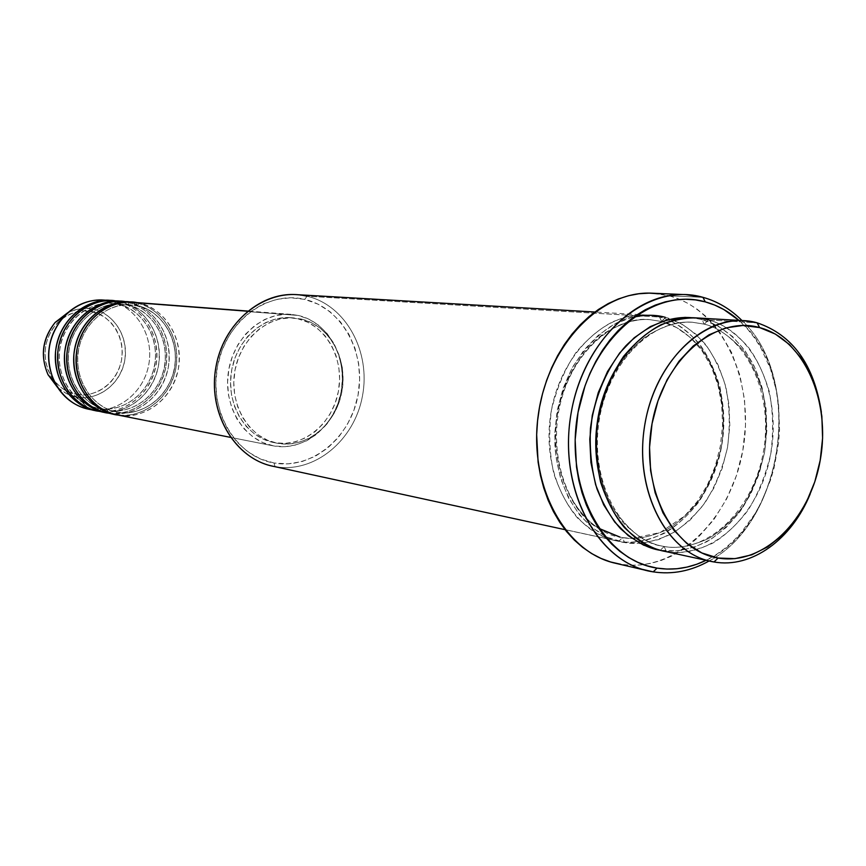 <?xml version="1.0" encoding="UTF-8"?>
<svg xmlns="http://www.w3.org/2000/svg" width="866" height="866" viewBox="0 0 866 866"><rect width="100%" height="100%" fill="white"/><g stroke="black" fill="none" stroke-linecap="round" stroke-linejoin="round"><path stroke-width="0.65" stroke-dasharray="4.33 3.25" d="M98.194 411.123L104.591 412.389L98.821 411.242L97.75 408.189C83.84 406.782 57.318 388.455 59.256 352.332C63.283 315.776 96.397 300.253 112.071 303.501L118.003 304.377L117.343 301.563L110.296 301.022L93.279 309.303L91.958 311.803C80.874 307.895 52.826 314.899 45.79 345.285C41.07 376.147 64.474 393.565 76.186 394.246C87.488 397.819 114.777 390.133 121.478 360.527C126.133 330.509 103.714 312.875 91.958 311.803L93.279 309.303C105.782 310.461 129.575 329.221 124.628 361.1C117.516 392.569 88.538 400.763 76.522 396.974L76.186 394.246L83.731 394.842L91.244 393.835L98.464 391.27L105.1 387.254L110.913 381.96L115.687 375.563L119.248 368.331L121.478 360.527L122.279 352.43L121.63 344.354L119.562 336.593L116.131 329.437L111.465 323.159L105.728 318.006L99.146 314.163L91.958 311.803L84.424 311.013L76.847 311.836L69.518 314.25L62.731 318.19L56.734 323.483L51.787 329.935L48.085 337.307L45.79 345.285L44.967 353.577L45.671 361.836L47.868 369.739L51.462 376.97L56.301 383.259L62.2 388.347L68.923 392.06L76.186 394.246L76.522 396.974C98.096 401.131 120.385 384.255 124.628 361.1C129.186 338.021 114.756 313.806 93.279 309.303L110.296 301.022C136.698 306.672 154.3 336.549 148.692 364.997C143.475 393.51 116.174 414.435 89.599 409.412L76.522 396.974L89.599 409.412C116.174 414.435 143.475 393.51 148.692 364.997C154.3 336.549 136.698 306.672 110.296 301.022L117.343 301.563L118.003 304.377L119.714 301.747L116.856 301.206M117.213 414.901L273.061 445.817C244.353 440.426 223.396 406.977 228.267 372.726C232.781 338.422 261.954 311.825 291.052 314.358L298.283 315.451L287.122 314.217L275.843 315.538L264.877 319.392L254.658 325.648L245.619 334.092L238.107 344.397L232.456 356.142L228.895 368.873L227.563 382.079L228.527 395.199L231.731 407.724L237.035 419.155L244.223 429.016L252.991 436.962L262.983 442.667L273.786 445.947L284.979 446.704L296.129 444.929L306.824 440.718L316.664 434.256L325.291 425.791L332.392 415.658L337.729 404.238L341.107 391.952L342.406 379.243L341.572 366.567L338.638 354.389L333.702 343.174L326.937 333.323L318.569 325.215L308.902 319.175L298.283 315.451L139.155 303.23L137.38 305.925L139.155 303.23L298.283 315.451C328.16 322.13 347.699 357.831 341.107 391.952C334.936 426.159 303.923 451.608 273.786 445.947L117.863 415.02L116.737 411.902C102.632 410.484 75.71 391.8 77.713 354.908C81.826 317.584 115.459 301.714 131.361 305.027L137.38 305.925L131.361 305.027C115.459 301.714 81.826 317.584 77.713 354.908C75.71 391.8 102.632 410.484 116.737 411.902L115.438 414.543L117.181 411.978C131.556 416.492 166.066 406.425 174.586 368.472C180.55 330.022 152.308 307.354 137.38 305.925L137.38 305.925C152.308 307.354 180.55 330.022 174.586 368.472C166.066 406.425 131.556 416.492 117.181 411.978L117.863 415.02C145.023 420.151 172.94 398.533 178.309 369.143C184.057 339.829 166.131 309.043 139.155 303.23L132.628 302.266M107.601 412.985L114.15 414.284L108.239 413.114L107.146 410.029C93.138 408.611 66.422 390.111 68.392 353.609C72.452 316.675 105.825 300.978 121.619 304.258L127.594 305.146L129.337 302.483L136.676 303.046L131.394 302.191L136.676 303.046L137.315 305.915L136.676 303.046C163.501 308.826 181.395 339.32 175.83 368.483C170.634 397.71 143.074 419.404 116.012 414.641C131.318 419.209 167.452 407.918 175.885 368.169C181.708 328.019 152.286 304.615 136.676 303.046L126.49 301.942M91.32 406.425L98.183 408.276L98.821 411.242C125.592 416.308 153.098 395.156 158.37 366.35C164.02 337.621 146.311 307.441 119.714 301.747L126.912 302.299L121.651 301.444L126.912 302.299L127.594 305.146C142.414 306.564 170.461 329.004 164.562 367.065C156.118 404.628 121.846 414.576 107.579 410.105L105.868 412.638L107.579 410.105C121.846 414.576 156.118 404.628 164.562 367.065C170.461 329.004 142.414 306.564 127.594 305.146L121.619 304.258C105.825 300.978 72.452 316.675 68.392 353.609C66.422 390.111 93.138 408.611 107.146 410.029L108.239 413.114C135.215 418.213 162.916 396.823 168.231 367.736C173.936 338.714 156.118 308.242 129.337 302.483L122.853 301.52M108.239 413.114C123.286 417.802 159.355 407.291 168.231 367.736C174.456 327.651 144.947 303.988 129.337 302.483L127.594 305.146L126.912 302.299L119.714 301.747L118.003 304.377C132.714 305.785 160.578 328.008 154.733 365.69C146.365 402.874 112.342 412.703 98.183 408.276L96.505 410.776L98.183 408.276C112.342 412.703 146.365 402.874 154.733 365.69C160.578 328.008 132.714 305.785 118.003 304.377L112.071 303.501C97.977 301.4 70.86 311.175 61.345 341.28C52.653 372.001 71.759 398.858 86.925 404.574M810.143 494.118C820.871 467.748 824.605 440.437 821.369 412.162C824.605 440.437 820.871 467.748 810.143 494.118M633.858 316.924C612.836 320.723 592.55 337.231 573 366.448C560.226 391.053 554.208 417.899 554.954 446.964C561.146 514.123 601.924 539.94 624.581 542.538L622.47 537.57L619.98 537.093L622.47 537.57L618.8 541.282L275.063 466.655L274.024 463.007C311.836 469.859 350.362 437.86 358.037 395.21C366.231 352.657 342.102 307.993 304.735 299.387L307.051 296.226C345.935 305.243 370.994 351.737 362.464 396C354.486 440.383 314.445 473.734 275.063 466.655C314.445 473.734 354.486 440.383 362.464 396C370.994 351.737 345.935 305.243 307.051 296.226L659.567 317.043L661.743 321.524L649.727 319.619C625.653 316.339 579.668 336.809 561.006 397.44C543.447 459.326 572.827 515.714 598.861 528.509M709.124 560.962C784.466 521.743 804.059 378.594 742.021 320.572C804.059 378.594 784.466 521.743 709.124 560.962M738.925 320.398C805.445 375.021 784.921 525.413 706.201 560.259L715.641 554.976L724.561 548.643L733.026 541.282L740.96 532.969L754.968 513.787L760.933 503.103L770.545 480.024L774.117 467.846L778.621 442.688L779.53 429.947L778.621 404.66L776.791 392.33L770.469 368.862L760.749 347.656L754.708 338.151L747.932 329.502L738.925 320.398M708.074 560.67L666.409 551.62L664.146 546.489L661.613 546.002C645.473 543.891 629.062 531.064 612.392 507.519C601.383 487.461 595.018 459.575 597.085 428.876C601.047 398.154 613.366 370.291 629.636 351.141C651.979 327.813 675.177 321.329 692.237 322.228L704.394 324.165L708.334 319.922L757.09 322.801L708.334 319.922L695.376 317.854M664.146 546.489L660.282 550.289L664.146 546.489C676.508 548.947 691.339 546.273 708.637 538.468C720.35 531.432 731.608 520.996 742.443 507.162C752.402 491.228 759.763 472.988 764.526 452.463C767.222 431.506 766.713 411.61 763.011 392.774C757.793 375.541 750.995 361.263 742.638 349.951C729.378 335.629 716.637 327.034 704.394 324.165L692.237 322.228C678.987 321.124 663.713 325.768 646.393 336.149C634.908 344.971 624.289 357.063 614.535 372.412C605.919 389.603 600.095 408.427 597.085 428.876C593.914 470.195 607.391 505.387 624.408 523.973C637.549 536.455 649.955 543.794 661.613 546.002L664.146 546.489L666.409 551.62C712.967 559.642 760.424 513.311 770.805 453.589C781.825 393.987 753.983 331.83 708.334 319.922L704.394 324.165C716.637 327.034 729.378 335.629 742.638 349.951C750.995 361.263 757.793 375.541 763.011 392.774C766.713 411.61 767.222 431.506 764.526 452.463C759.763 472.988 752.402 491.228 742.443 507.162C731.608 520.996 720.35 531.432 708.637 538.468C691.339 546.273 676.508 548.947 664.146 546.489M660.422 550.311C673.293 552.811 688.697 549.975 706.656 541.824C718.802 534.474 730.482 523.616 741.686 509.24C751.991 492.689 759.601 473.778 764.505 452.507C769.257 419.999 764.559 388.78 753.864 365.571C738.471 336.679 718.315 323.992 702.066 319.554L692.259 317.746L702.066 319.554L704.101 324.122L702.066 319.554L718.174 326.081L732.69 336.636L745.096 350.773L754.979 367.92L762.026 387.405L766.02 408.535L766.843 430.554L764.472 452.691L759.006 474.167L750.616 494.248L739.586 512.207L726.271 527.383L711.127 539.204L694.684 547.171L677.515 550.949L660.282 550.289M272.584 466.157L618.8 541.282C605.983 539.507 592.192 531.702 577.427 517.879C567.966 506.664 560.129 492.029 553.915 473.962C549.401 453.979 548.579 432.686 551.447 410.094C556.762 388.055 565.011 368.754 576.204 352.202C588.274 338.151 600.625 327.922 613.269 321.513C631.715 314.899 647.14 313.405 659.567 317.043C704.588 328.604 732.246 388.888 721.519 446.64C711.43 504.51 664.677 549.239 618.8 541.282L615.899 540.72C573.032 532.038 542.062 475.672 550.375 416.795C558.18 357.864 603.158 311.879 646.783 315.029L659.567 317.043L307.051 296.226L296.053 294.624M641.63 543.231L658.604 539.594L674.863 531.854L689.823 520.347L702.976 505.56L713.865 488.045L722.136 468.452L727.516 447.484L729.822 425.866L728.966 404.357L724.972 383.714L717.957 364.662L708.139 347.916L695.82 334.103L681.445 323.776L665.489 317.389L661.472 321.492L659.567 317.043C672.124 319.965 685.212 328.669 698.84 343.163C707.446 354.595 714.439 369.024 719.841 386.42C723.673 405.429 724.236 425.498 721.519 446.64C716.691 467.326 709.178 485.707 699.003 501.771C687.929 515.703 676.4 526.203 664.417 533.283C646.696 541.109 631.487 543.783 618.8 541.282L622.416 537.559L619.98 537.093C595.83 534.636 550.949 497.614 556.102 423.106C560.789 382.945 581.92 348.803 604.533 333.107C621.582 323.04 636.651 318.547 649.727 319.619L661.743 321.524L665.489 317.389L648.547 315.267L631.26 317.551L614.297 324.263L598.352 335.185L584.106 349.94L572.155 367.974L563.03 388.563L557.13 410.852L554.727 433.909L555.896 456.761L560.594 478.443L568.583 498.069L579.506 514.848L592.874 528.141L608.105 537.472L624.581 542.538L639.985 543.35M277.715 443.327L274.392 442.678C303.024 448.101 332.533 423.929 338.4 391.4C344.668 358.946 326.071 325.01 297.677 318.71L301.065 318.98C329.502 325.302 348.132 359.336 341.853 391.876C335.976 424.502 306.402 448.75 277.715 443.327L288.367 444.052L298.986 442.374L309.173 438.369L318.547 432.21L326.774 424.145L333.54 414.489L338.628 403.599L341.853 391.876L343.088 379.752L342.297 367.671L339.504 356.067L334.796 345.372L328.344 335.976L320.377 328.257L311.165 322.509L301.065 318.98L290.435 317.811L279.696 319.078L269.261 322.758L259.551 328.734L250.945 336.787L243.811 346.595L238.442 357.788L235.043 369.912L233.777 382.469L234.686 394.972L237.728 406.901L242.772 417.78L249.603 427.176L257.938 434.743L267.442 440.188L277.228 443.23C249.819 438.174 229.804 406.262 234.448 373.571C238.756 340.836 266.609 315.462 294.364 317.952L290.998 317.692C263.286 315.202 235.498 340.49 231.211 373.127C226.578 405.71 246.55 437.536 273.905 442.591L277.715 443.327M653.213 571.863L642.669 569.406M615.369 563.236L620.63 564.275C675.556 573.249 730.807 519.546 742.779 450.764C755.498 382.123 723.056 310.18 669.407 295.826L702.943 297.319L669.407 295.826L652.315 293.206M95.238 410.527L89.599 409.412L95.238 410.527M96.505 410.776C111.4 415.42 147.144 405.072 155.934 366.004C162.083 326.428 132.812 303.057 117.343 301.563C143.788 307.235 161.466 337.145 155.988 365.723C150.879 394.376 123.708 415.593 97.035 410.874M126.912 302.299C153.542 308.015 171.327 338.216 165.807 367.087C160.654 396.022 133.288 417.477 106.421 412.736C121.608 417.282 157.493 406.143 165.861 366.794C171.641 327.045 142.403 303.847 126.912 302.299M98.821 411.242C113.76 415.897 149.569 405.505 158.37 366.35C164.529 326.666 135.215 303.241 119.714 301.747L113.284 300.794M107.406 300.48L103.909 300.08M88.96 409.293L89.599 409.412M93.279 309.303C84.543 307.506 76.035 308.632 67.764 312.691C78.027 308.393 86.535 307.268 93.279 309.303M57.546 387.438L66.444 393.575L76.522 396.974C70.698 396.238 64.365 393.056 57.546 387.438M663.464 551.057L713.995 561.958M669.407 295.826L679.085 299.095L688.373 303.587L697.173 309.249L705.422 316.003L713.054 323.797L719.982 332.533L731.575 352.494L739.845 375.14L744.533 399.637L745.518 425.141L742.779 450.764L736.425 475.629L726.65 498.881L713.779 519.697L698.212 537.331L689.585 544.746L680.481 551.112L670.977 556.362L661.169 560.454L651.135 563.322L640.97 564.935L630.773 565.26L620.63 564.275M659.427 293.834L668.866 295.685M307.051 296.226L304.735 299.387C267.518 290.132 225.701 321.221 217.463 366.296C208.674 411.242 236.104 456.826 274.024 463.007L260.46 458.969L247.903 451.868L236.862 441.941L227.79 429.568L221.079 415.215L217.02 399.453L215.796 382.924L217.463 366.296L221.967 350.254L229.1 335.467L238.572 322.52L249.971 311.944L262.831 304.118L276.611 299.344L290.76 297.763L304.735 299.387L317.995 304.128L330.054 311.749L340.468 321.935L348.89 334.276L355.006 348.316L358.632 363.525L359.65 379.34L358.037 395.21L353.826 410.549L347.19 424.816L338.357 437.492L327.608 448.101L315.343 456.241L301.996 461.578L288.042 463.873L274.024 463.007L275.063 466.655M297.677 318.71L307.766 322.239L316.956 327.965L324.912 335.662L331.353 345.025L336.051 355.688L338.844 367.26L339.634 379.308L338.4 391.4L335.185 403.08L330.108 413.937L323.354 423.571L315.148 431.604L305.795 437.741L295.631 441.736L285.033 443.403L274.392 442.678L264.141 439.549L254.658 434.115L246.345 426.57L239.525 417.195L234.491 406.349L231.449 394.463L230.54 382.003L231.796 369.479L235.184 357.387L240.542 346.238L247.665 336.452L256.249 328.43L265.938 322.477L276.351 318.807L287.068 317.541L297.677 318.71M598.72 528.292C565.433 507.563 547.983 452.561 560.605 402.441C572.989 352.213 612.522 316.956 649.727 319.619L661.678 321.535L676.682 327.597L690.245 337.404L701.893 350.557L711.213 366.545L717.903 384.775L721.714 404.563L722.558 425.195L720.382 445.958L715.273 466.114L707.414 484.938L697.065 501.771L684.595 515.995L660.271 532.503L631.996 538.457L622.47 537.57C634.681 539.994 649.316 537.45 666.387 529.916C677.937 523.107 689.055 512.986 699.728 499.563C709.535 484.083 716.777 466.363 721.443 446.401C727.949 405.375 716.442 367.281 699.576 346.638C686.446 332.685 673.835 324.317 661.743 321.524C673.835 324.317 686.446 332.685 699.576 346.638C716.442 367.281 727.949 405.375 721.443 446.401C716.777 466.363 709.535 484.083 699.728 499.563C689.055 512.986 677.937 523.107 666.387 529.916C649.316 537.45 634.681 539.994 622.47 537.57L624.581 542.538C637.289 545.039 652.531 542.354 670.284 534.484C682.3 527.372 693.85 516.829 704.946 502.832C715.143 486.703 722.666 468.257 727.516 447.484C730.233 426.256 729.681 406.111 725.849 387.026C720.447 369.565 713.443 355.092 704.827 343.607C691.187 329.069 678.067 320.323 665.489 317.389M666.409 551.62C679.28 554.143 694.716 551.339 712.707 543.177C724.885 535.837 736.598 524.948 747.845 510.539C758.205 493.934 765.858 474.947 770.805 453.589C773.609 431.766 773.089 411.058 769.257 391.454C763.844 373.506 756.787 358.643 748.094 346.844C734.325 331.905 721.075 322.931 708.334 319.922M117.863 415.02C133.007 419.75 169.346 409.109 178.309 369.143C184.588 328.647 154.873 304.756 139.155 303.23M116.737 411.902C92.337 407.399 74.303 380.098 78.265 352.202C81.934 324.263 106.648 302.808 131.361 305.027L137.326 305.915C162.711 311.338 179.76 340.511 174.293 368.429C169.173 396.411 142.706 416.849 117.181 411.978L116.737 411.902M107.146 410.029C82.919 405.559 65.004 378.529 68.934 350.925C72.56 323.289 97.079 302.061 121.619 304.258L127.54 305.135C152.752 310.515 169.693 339.396 164.28 367.032C159.203 394.734 132.931 414.944 107.579 410.105L107.146 410.029M97.75 408.189C73.697 403.751 55.911 376.981 59.786 349.669C63.38 322.325 87.704 301.314 112.071 303.501L117.949 304.377C142.987 309.703 159.831 338.303 154.462 365.658C149.439 393.077 123.351 413.082 98.183 408.276L97.75 408.189M661.613 546.002C620.608 537.948 590.471 482.243 598.752 423.42C606.568 364.532 650.561 318.969 692.237 322.228L704.123 324.133C747.109 335.229 773.923 394.799 763.314 452.29C753.29 509.922 707.836 554.175 664.092 546.478L661.613 546.002M615.899 540.72L565.065 529.678M646.783 315.029L594.845 312.009M277.228 443.23L273.905 442.591M294.364 317.952L290.998 317.692M273.061 445.817L230.453 437.362M291.052 314.358L247.73 311.056"/><path stroke-width="1.3" d="M139.155 303.23C124.401 297.893 86.676 307.278 77.106 348.684C70.698 390.739 102.21 414.229 117.863 415.02M114.788 414.413L115.438 414.543C100.553 413.288 71.532 393.51 73.935 354.01C78.784 314.109 114.918 298.294 131.394 302.191L122.853 301.52C96.819 299.29 71.044 321.697 67.234 350.687C63.11 379.644 81.924 408.146 107.601 412.985L114.788 414.413C88.971 409.542 70.059 380.824 74.216 351.639C78.048 322.423 103.985 299.831 130.16 302.082M126.49 301.942C110.88 297.363 74.108 310.223 67.256 350.535C63.175 390.869 93.117 412.054 108.239 413.114M105.23 412.519L105.868 412.638C91.092 411.393 62.287 391.811 64.658 352.733C69.432 313.254 105.284 297.59 121.651 301.444L113.284 300.794C87.434 298.575 61.865 320.745 58.098 349.442C54.017 378.085 72.69 406.316 98.194 411.123L105.23 412.519C79.596 407.68 60.815 379.254 64.928 350.373C68.728 321.459 94.448 299.116 120.45 301.336M116.856 301.206C101.333 296.681 64.853 309.454 58.109 349.334C54.114 389.224 83.818 410.181 98.821 411.242M97.035 410.874L96.505 410.776C81.837 409.531 53.248 390.144 55.565 351.477C60.284 312.42 95.855 296.897 112.104 300.719L103.909 300.08C78.243 297.882 52.869 319.814 49.145 348.219C45.108 376.569 63.651 404.519 88.96 409.293L95.866 410.657C70.417 405.862 51.776 377.706 55.846 349.128C59.602 320.507 85.117 298.402 110.924 300.61M86.925 404.574L91.32 406.425M713.995 561.958L718.109 558.04C672.579 551.133 640.05 487.742 652.044 423.669C663.378 359.455 715.338 314.953 759.623 327.586L742.898 325.475L725.795 327.889L708.994 334.817L693.19 346.054L679.02 361.219L667.112 379.719L657.987 400.828L652.044 423.669L649.554 447.278L650.604 470.66L655.151 492.83L662.966 512.867L673.683 529.981L686.846 543.502L701.861 552.952L718.109 558.04L734.953 558.646L751.731 554.835L767.828 546.825L782.658 534.982L795.713 519.784L806.549 501.836L814.809 481.767L820.21 460.311L822.592 438.207L821.856 416.232L818.013 395.145L811.182 375.714L801.58 358.632L789.489 344.56L775.341 334.06L759.623 327.586L757.09 322.801C711.094 309.584 656.991 355.72 645.213 422.456C632.732 489.052 666.668 554.879 713.995 561.958L711.018 561.385C666.928 552.497 635.189 492.548 644.066 429.623C652.423 366.61 699.1 317.4 743.959 320.691L757.09 322.801C792.704 334.893 814.137 364.683 821.369 412.162C814.137 364.683 792.704 334.893 757.09 322.801L759.623 327.586C804.113 339.288 831.111 401.023 820.21 460.311C809.927 519.73 763.498 565.899 718.109 558.04L713.995 561.958C751.656 568.767 791.708 539.377 810.143 494.118C791.708 539.377 751.656 568.767 713.995 561.958L708.074 560.67M702.943 297.319L705.27 301.877C717.589 305.265 728.815 311.435 738.925 320.398L723.814 309.53L714.731 305.092L705.27 301.877L695.495 299.907L685.515 299.235L675.415 299.874L665.305 301.833L655.27 305.113L645.43 309.682L635.861 315.516L626.692 322.553L618.01 330.747L609.913 340.024L602.476 350.286L595.808 361.425L589.962 373.333L585.015 385.89L578.033 412.4L575.154 439.831L576.518 466.99L578.769 480.11L582.028 492.743L586.271 504.737L591.424 515.984L597.443 526.376L604.262 535.794L611.786 544.173L619.937 551.425L628.64 557.477L637.787 562.305L647.292 565.855L657.056 568.118L653.213 571.863C672.395 574.743 691.025 571.105 709.124 560.962C691.025 571.105 672.395 574.743 653.213 571.863L647.898 570.813C596.869 559.739 560.031 491.271 570.153 419.501C579.69 347.656 633.555 291.604 685.688 294.635L702.943 297.319C717.524 301.379 730.558 309.13 742.021 320.572C730.558 309.13 717.524 301.379 702.943 297.319C649.045 281.547 585.178 334.146 571.473 411.242C556.946 488.164 597.562 564.015 653.213 571.863L657.056 568.118L666.972 569.07L676.952 568.735L686.9 567.122L696.729 564.264L706.201 560.259C690.137 568.074 673.759 570.683 657.056 568.118C603.169 560.41 563.972 486.887 578.033 412.4C591.294 337.751 653.029 286.678 705.27 301.877L702.943 297.319M708.334 319.922C695.744 316.177 680.081 317.735 661.332 324.588C648.472 331.223 635.893 341.821 623.596 356.37C612.175 373.495 603.743 393.467 598.287 416.275C595.31 439.636 596.1 461.643 600.636 482.297C606.914 500.949 614.849 516.049 624.44 527.6C639.411 541.824 653.408 549.834 666.409 551.62M660.282 550.289C648.071 548.546 634.875 541.391 620.706 528.823C611.537 518.669 603.624 505.343 596.945 488.835C591.619 470.444 589.443 450.298 590.45 428.389C594.693 395.416 608.203 365.701 625.858 345.794C650.041 321.708 674.56 316.036 692.248 317.746L684.941 317.389L667.448 319.749L650.279 326.634L634.128 337.848L619.677 352.992L607.542 371.492L598.265 392.612L592.257 415.474L589.778 439.127L590.926 462.552L595.646 484.776L603.699 504.867L614.73 522.046L628.229 535.632L643.633 545.147L660.422 550.311M598.861 528.509L619.98 537.093L598.72 528.292M665.489 317.389C656.774 314.769 646.231 314.607 633.858 316.924M642.669 569.406L653.213 571.863M96.505 410.776L95.866 410.657M89.599 409.412C74.032 406.186 62.309 397.029 54.439 381.949C44.545 358.589 47.511 336.982 63.315 317.14C75.818 303.901 90.519 298.348 107.406 300.48M67.764 312.691L55.186 322.401C42.412 338.411 40.031 355.85 48.031 374.697L57.546 387.438L48.031 374.697C40.085 356.207 42.466 338.768 55.186 322.401L67.764 312.691M743.959 320.691L695.376 317.854C651.102 314.639 605.258 362.237 597.183 423.203C588.588 484.105 619.959 542.268 663.464 551.057L711.018 561.385M685.688 294.635L652.315 293.206C600.712 290.207 547.561 344.949 538.251 415.139C528.368 485.241 564.859 552.259 615.369 563.236L647.898 570.813M620.63 564.275L610.649 561.98L600.928 558.386L591.565 553.515L582.666 547.388L574.31 540.059L566.602 531.605L559.62 522.079L553.439 511.59L548.146 500.234L543.794 488.121L540.427 475.38L538.1 462.141L536.66 434.732L537.559 420.854L539.54 407.063L542.581 393.51L546.641 380.326L551.674 367.671L557.628 355.666L564.426 344.441L572.004 334.103L580.274 324.772L589.14 316.512L598.493 309.433L608.257 303.565L618.313 298.986L628.564 295.707L638.902 293.747L649.219 293.13L659.427 293.834M668.866 295.685L669.407 295.826M639.985 543.35L641.63 543.231M594.845 312.009L296.053 294.624C258.577 292.026 221.166 326.525 215.309 370.951C209.02 415.312 235.79 458.59 272.584 466.157L565.065 529.678M247.73 311.056L132.628 302.266C106.399 300.015 80.408 322.661 76.565 351.964C72.398 381.224 91.341 410.019 117.213 414.901L230.453 437.362M275.063 466.655C235.584 460.257 206.952 412.779 216.132 365.896C224.716 318.894 268.33 286.538 307.051 296.226M54.439 381.949L48.031 374.697C39.998 355.839 42.391 338.411 55.186 322.401L63.315 317.14"/></g></svg>
